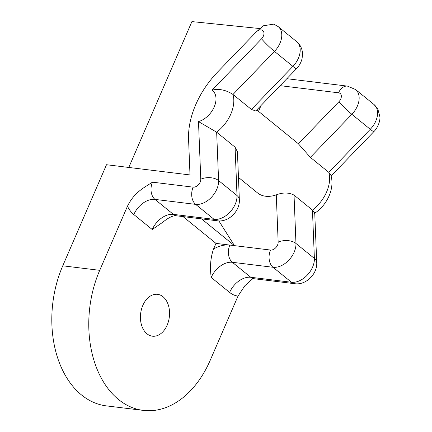 <?xml version="1.0" encoding="UTF-8"?>
<svg xmlns="http://www.w3.org/2000/svg" width="432" height="432" viewBox="0 0 432 432"><rect width="100%" height="100%" fill="white"/><g stroke="black" fill="none" stroke-linecap="round" stroke-linejoin="round"><path stroke-width="0.65" d="M127.467 206.215C134.287 192.397 143.365 188.098 152.464 182.174L193.142 187.148A6.388 4.277 -50.9 0 0 200.788 179.215L198.488 121.592A19.17 12.825 -50.9 0 0 214.207 106.942A19.17 12.825 -50.9 0 0 212.107 90.115L261.544 38.821A6.388 4.277 -50.9 0 0 263.169 30.942A6.388 4.277 -50.9 0 0 255.971 32.227L217.739 71.896A76.675 51.305 129.1 0 0 188.573 139.288L189.999 174.938L106.504 164.727L62.759 265.81A95.845 65.664 97 0 0 106.391 405.88L143.354 410.4A95.845 65.664 -83 0 1 99.722 270.329L127.467 206.215A31.946 21.886 -83 0 0 133.823 214.547A19.17 12.825 -50.9 0 1 154.975 199.395L195.653 204.374A19.17 12.825 -50.9 0 0 218.592 180.571L216.659 132.203L235.078 147.177L237.438 151.799L239.35 199.67A12.782 7.565 -2.3 0 0 237.011 195.545L218.592 180.571A12.782 7.565 -2.3 0 0 200.788 179.215M176.704 215.827L217.382 220.801A12.782 8.753 97 0 1 214.072 219.348L173.399 214.375A12.782 8.753 97 0 0 176.704 215.827C173.486 215.19 168.82 217.345 162.702 222.302L152.248 229.527A19.17 12.825 129.1 0 1 173.399 214.375L154.975 199.395A12.782 8.753 -83 0 1 152.464 182.174M201.517 218.862L234.463 245.641L229.84 245.079A31.946 21.379 -50.9 0 0 213.548 248.999L215.978 243.383L229.84 245.079A12.782 8.753 -83 0 0 232.351 262.3L250.771 277.279A12.782 8.753 97 0 0 254.081 278.732L252.509 278.878M238.459 177.406L257.569 192.942A31.946 21.379 -50.9 0 0 276.275 194.864C282.836 192.326 288.754 192.407 294.035 195.107L312.455 210.082L314.739 212.9L316.726 262.575C317.471 273.839 306.013 285.385 294.759 283.705A12.782 8.753 -83 0 1 291.449 282.253L273.024 267.273L232.351 262.3A19.17 12.825 -50.9 0 0 211.199 277.452C209.79 266.917 210.573 257.434 213.548 248.999M316.726 262.575A12.782 7.565 177.7 0 0 314.388 258.449L295.963 243.47A19.17 12.825 129.1 0 1 273.024 267.273A12.782 8.753 -83 0 1 270.518 250.052L234.463 245.641L218.873 220.914M258.514 111.364L261.074 105.457M374.015 104.522L377.87 109.139L379.917 116.888C380.317 120.172 378.227 127.413 373.912 131.56A12.782 1.188 -136.1 0 1 370.283 129.287A19.17 12.825 129.1 0 0 374.015 104.522L355.59 89.543A19.17 12.825 129.1 0 1 351.859 114.307L310.365 157.367L298.377 143.791A31.946 21.379 -50.9 0 0 297.875 143.365L256.759 109.933M183.038 216.599L215.978 243.383M252.59 278.845L244.895 285.709L238.005 296.077L210.26 360.196A95.845 65.664 -83 0 1 143.354 410.4M163.01 296.73A21.087 14.445 97 0 0 157.55 294.332A21.087 14.445 97 0 0 141.464 309.323A21.087 14.445 97 0 0 146.972 333.796A21.087 14.445 97 0 0 152.431 336.193A21.087 14.445 97 0 0 168.518 321.203A21.087 14.445 97 0 0 163.01 296.73M259.659 28.544L191.905 21.6L128.79 167.454M255.971 32.227L263.326 25.79L273.818 24.122L278.219 26.638A19.17 12.825 -50.9 0 1 274.482 51.408L292.907 66.382A19.17 12.825 -50.9 0 0 296.638 41.618L278.219 26.638M296.536 68.656L255.76 110.97L251.413 109.436L292.907 66.382A12.782 1.188 43.9 0 0 296.536 68.656C299.338 65.761 301.201 62.305 302.13 58.293L302.535 53.779C302.292 48.784 300.326 44.734 296.638 41.618M212.107 90.115C219.04 88.501 226.001 89.948 232.988 94.462L251.413 109.436M310.365 157.367L328.79 172.341L330.734 174.782C335.173 188.087 327.224 205.076 314.512 213.376M261.544 38.821A12.782 1.188 43.9 0 0 274.482 51.408L232.988 94.462A31.946 21.379 129.1 0 1 216.659 132.203L198.488 121.592M62.759 265.81L99.722 270.329M193.142 187.148A12.782 8.753 97 0 0 195.653 204.374L214.072 219.348A19.17 12.825 -50.9 0 0 237.011 195.545L235.078 147.177M152.248 229.527L133.823 214.547M280.141 85.666L338.564 92.81A6.388 4.277 129.1 0 1 338.915 101.725A12.782 1.188 -136.1 0 0 351.859 114.307L370.283 129.287L328.79 172.341A31.946 21.379 -50.9 0 1 312.455 210.082L314.388 258.449A19.17 12.825 129.1 0 1 291.449 282.253L250.771 277.279A19.17 12.825 129.1 0 0 229.619 292.432A31.946 21.886 97 0 0 238.005 296.077M338.915 101.725L298.377 143.791M276.275 194.864L278.165 242.12A6.388 4.277 129.1 0 1 270.518 250.052M211.199 277.452L229.619 292.432M294.035 195.107L295.963 243.47A12.782 7.565 177.7 0 0 278.165 242.12M286.853 78.705L347.479 86.119A12.782 8.753 97 0 0 338.564 92.81M294.759 283.705L254.081 278.732M217.382 220.801C228.636 222.48 240.1 210.935 239.35 199.67M347.479 86.119L355.59 89.543M373.912 131.56L331.09 175.991"/></g></svg>
